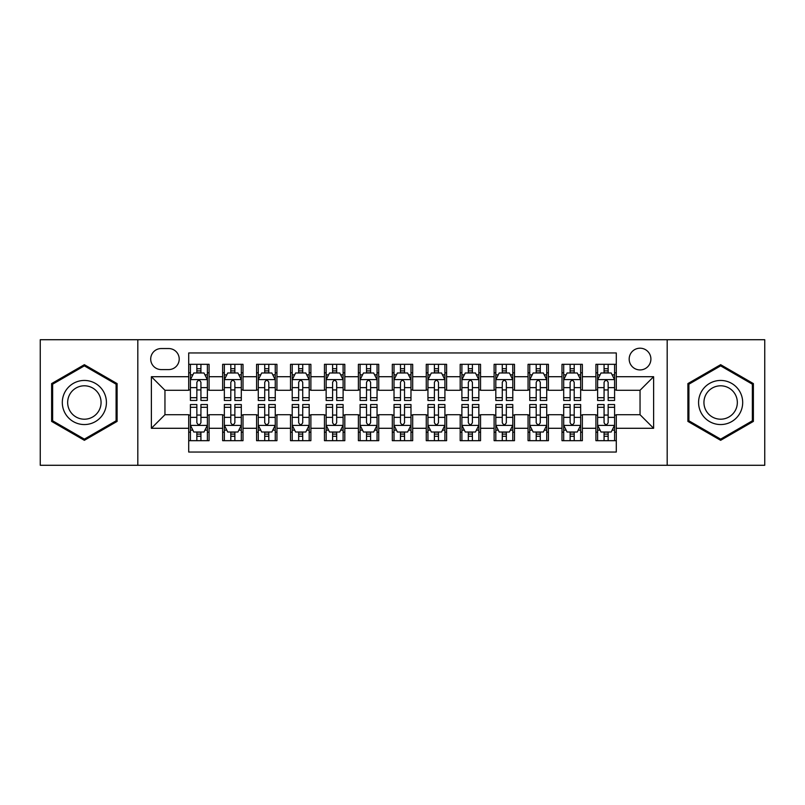 <?xml version="1.0" encoding="UTF-8"?>
<svg xmlns="http://www.w3.org/2000/svg" width="805" height="805" viewBox="0 0 805 805"><rect width="100%" height="100%" fill="white"/><g stroke="black" fill="none" stroke-linecap="round" stroke-linejoin="round"><path stroke-width="1.21" d="M640.045 348.203A10.857 10.857 0 0 0 629.178 359.06A10.857 10.857 0 0 0 640.045 369.928A10.857 10.857 0 0 0 650.903 359.06A10.857 10.857 0 0 0 640.045 348.203M667.184 465.28L764.75 465.28L764.75 339.72L667.184 339.72L667.184 465.28L137.816 465.28L137.816 339.72L40.25 339.72L40.25 465.28L137.816 465.28M616.288 364.323L595.921 364.323L595.921 376.71L582.357 376.71L582.357 390.284L595.921 390.284L595.921 376.71M582.357 376.71L582.357 364.323L561.991 364.323L561.991 376.71L548.416 376.71L548.416 390.284L561.991 390.284L561.991 376.71M548.416 376.71L548.416 364.323L528.06 364.323L528.06 376.71L514.486 376.71L514.486 390.284L528.06 390.284L528.06 376.71M514.486 376.71L514.486 364.323L494.119 364.323L494.119 376.71L480.545 376.71L480.545 390.284L494.119 390.284L494.119 376.71M480.545 376.71L480.545 364.323L460.188 364.323L460.188 376.71L446.614 376.71L446.614 390.284L460.188 390.284L460.188 376.71M446.614 376.71L446.614 364.323L426.258 364.323L426.258 376.71L412.683 376.71L412.683 390.284L426.258 390.284L426.258 376.71M412.683 376.71L412.683 364.323L392.317 364.323L392.317 376.71L378.742 376.71L378.742 390.284L392.317 390.284L392.317 376.71M378.742 376.71L378.742 364.323L358.386 364.323L358.386 376.71L344.812 376.71L344.812 390.284L358.386 390.284L358.386 376.71M344.812 376.71L344.812 364.323L324.455 364.323L324.455 376.71L310.881 376.71L310.881 390.284L324.455 390.284L324.455 376.71M310.881 376.71L310.881 364.323L290.514 364.323L290.514 376.71L276.94 376.71L276.94 390.284L290.514 390.284L290.514 376.71M276.94 376.71L276.94 364.323L256.584 364.323L256.584 376.71L243.009 376.71L243.009 390.284L256.584 390.284L256.584 376.71M243.009 376.71L243.009 364.323L222.643 364.323L222.643 390.284L209.079 390.284L209.079 364.323L188.712 364.323M188.712 440.677L209.079 440.677L209.079 414.716L222.643 414.716L222.643 440.677L243.009 440.677L243.009 414.716L256.584 414.716L256.584 428.29L243.009 428.29M256.584 428.29L256.584 440.677L276.94 440.677L276.94 414.716L290.514 414.716L290.514 428.29L276.94 428.29M290.514 428.29L290.514 440.677L310.881 440.677L310.881 414.716L324.455 414.716L324.455 428.29L310.881 428.29M324.455 428.29L324.455 440.677L344.812 440.677L344.812 414.716L358.386 414.716L358.386 428.29L344.812 428.29M358.386 428.29L358.386 440.677L378.742 440.677L378.742 414.716L392.317 414.716L392.317 428.29L378.742 428.29M392.317 428.29L392.317 440.677L412.683 440.677L412.683 414.716L426.258 414.716L426.258 428.29L412.683 428.29M426.258 428.29L426.258 440.677L446.614 440.677L446.614 414.716L460.188 414.716L460.188 428.29L446.614 428.29M460.188 428.29L460.188 440.677L480.545 440.677L480.545 414.716L494.119 414.716L494.119 428.29L480.545 428.29M494.119 428.29L494.119 440.677L514.486 440.677L514.486 414.716L528.06 414.716L528.06 428.29L514.486 428.29M528.06 428.29L528.06 440.677L548.416 440.677L548.416 414.716L561.991 414.716L561.991 428.29L548.416 428.29M561.991 428.29L561.991 440.677L582.357 440.677L582.357 414.716L595.921 414.716L595.921 428.29L582.357 428.29M161.221 369.586L168.688 369.586A10.515 10.515 0 0 0 179.213 359.06A10.515 10.515 0 0 0 168.688 348.545L161.221 348.545A10.515 10.515 0 0 0 150.706 359.06A10.515 10.515 0 0 0 161.221 369.586M667.184 339.72L137.816 339.72M616.288 376.71L616.288 352.952L188.712 352.952L188.712 390.284L164.955 390.284L164.955 414.716L188.712 414.716L188.712 452.048L616.288 452.048L616.288 414.716L640.045 414.716L640.045 390.284L616.288 390.284L616.288 376.71L653.62 376.71L653.62 428.29L616.288 428.29M188.712 428.29L151.38 428.29L151.38 376.71L188.712 376.71M595.921 428.29L595.921 440.677L616.288 440.677M188.712 372.806L190.413 372.806M196.853 372.806L200.928 372.806M207.378 372.806L209.079 372.806M188.712 389.942L190.413 389.942M196.853 389.942L200.928 389.942M207.378 389.942L209.079 389.942M188.712 415.058L190.413 415.058M196.853 415.058L200.928 415.058M207.378 415.058L209.079 415.058M188.712 432.194L190.413 432.194M196.853 432.194L200.928 432.194M207.378 432.194L209.079 432.194M222.643 389.942L224.343 389.942M230.794 389.942L234.869 389.942M241.309 389.942L243.009 389.942M222.643 372.806L224.343 372.806M230.794 372.806L234.869 372.806M241.309 372.806L243.009 372.806M222.643 415.058L224.343 415.058M230.794 415.058L234.869 415.058M241.309 415.058L243.009 415.058M222.643 432.194L224.343 432.194M230.794 432.194L234.869 432.194M241.309 432.194L243.009 432.194M256.584 415.058L258.274 415.058M264.724 415.058L268.8 415.058M275.25 415.058L276.94 415.058M256.584 432.194L258.274 432.194M264.724 432.194L268.8 432.194M275.25 432.194L276.94 432.194M256.584 372.806L258.274 372.806M264.724 372.806L268.8 372.806M275.25 372.806L276.94 372.806M256.584 389.942L258.274 389.942M264.724 389.942L268.8 389.942M275.25 389.942L276.94 389.942M290.514 415.058L292.215 415.058M298.665 415.058L302.73 415.058M309.18 415.058L310.881 415.058M290.514 432.194L292.215 432.194M298.665 432.194L302.73 432.194M309.18 432.194L310.881 432.194M290.514 372.806L292.215 372.806M298.665 372.806L302.73 372.806M309.18 372.806L310.881 372.806M290.514 389.942L292.215 389.942M298.665 389.942L302.73 389.942M309.18 389.942L310.881 389.942M324.455 415.058L326.146 415.058M332.596 415.058L336.671 415.058M343.111 415.058L344.812 415.058M324.455 432.194L326.146 432.194M332.596 432.194L336.671 432.194M343.111 432.194L344.812 432.194M324.455 372.806L326.146 372.806M332.596 372.806L336.671 372.806M343.111 372.806L344.812 372.806M324.455 389.942L326.146 389.942M332.596 389.942L336.671 389.942M343.111 389.942L344.812 389.942M358.386 415.058L360.087 415.058M366.527 415.058L370.602 415.058M377.052 415.058L378.742 415.058M358.386 432.194L360.087 432.194M366.527 432.194L370.602 432.194M377.052 432.194L378.742 432.194M358.386 372.806L360.087 372.806M366.527 372.806L370.602 372.806M377.052 372.806L378.742 372.806M358.386 389.942L360.087 389.942M366.527 389.942L370.602 389.942M377.052 389.942L378.742 389.942M392.317 415.058L394.017 415.058M400.467 415.058L404.533 415.058M410.983 415.058L412.683 415.058M392.317 432.194L394.017 432.194M400.467 432.194L404.533 432.194M410.983 432.194L412.683 432.194M392.317 372.806L394.017 372.806M400.467 372.806L404.533 372.806M410.983 372.806L412.683 372.806M392.317 389.942L394.017 389.942M400.467 389.942L404.533 389.942M410.983 389.942L412.683 389.942M426.258 415.058L427.948 415.058M434.398 415.058L438.473 415.058M444.913 415.058L446.614 415.058M426.258 432.194L427.948 432.194M434.398 432.194L438.473 432.194M444.913 432.194L446.614 432.194M426.258 372.806L427.948 372.806M434.398 372.806L438.473 372.806M444.913 372.806L446.614 372.806M426.258 389.942L427.948 389.942M434.398 389.942L438.473 389.942M444.913 389.942L446.614 389.942M460.188 415.058L461.889 415.058M468.329 415.058L472.404 415.058M478.854 415.058L480.545 415.058M460.188 432.194L461.889 432.194M468.329 432.194L472.404 432.194M478.854 432.194L480.545 432.194M460.188 372.806L461.889 372.806M468.329 372.806L472.404 372.806M478.854 372.806L480.545 372.806M460.188 389.942L461.889 389.942M468.329 389.942L472.404 389.942M478.854 389.942L480.545 389.942M494.119 415.058L495.82 415.058M502.27 415.058L506.335 415.058M512.785 415.058L514.486 415.058M494.119 432.194L495.82 432.194M502.27 432.194L506.335 432.194M512.785 432.194L514.486 432.194M494.119 372.806L495.82 372.806M502.27 372.806L506.335 372.806M512.785 372.806L514.486 372.806M494.119 389.942L495.82 389.942M502.27 389.942L506.335 389.942M512.785 389.942L514.486 389.942M528.06 415.058L529.75 415.058M536.2 415.058L540.276 415.058M546.726 415.058L548.416 415.058M528.06 432.194L529.75 432.194M536.2 432.194L540.276 432.194M546.726 432.194L548.416 432.194M528.06 372.806L529.75 372.806M536.2 372.806L540.276 372.806M546.726 372.806L548.416 372.806M528.06 389.942L529.75 389.942M536.2 389.942L540.276 389.942M546.726 389.942L548.416 389.942M561.991 415.058L563.691 415.058M570.131 415.058L574.207 415.058M580.657 415.058L582.357 415.058M561.991 432.194L563.691 432.194M570.131 432.194L574.207 432.194M580.657 432.194L582.357 432.194M561.991 372.806L563.691 372.806M570.131 372.806L574.207 372.806M580.657 372.806L582.357 372.806M561.991 389.942L563.691 389.942M570.131 389.942L574.207 389.942M580.657 389.942L582.357 389.942M595.921 415.058L597.622 415.058M604.072 415.058L608.147 415.058M614.587 415.058L616.288 415.058M595.921 432.194L597.622 432.194M604.072 432.194L608.147 432.194M614.587 432.194L616.288 432.194M595.921 372.806L597.622 372.806M604.072 372.806L608.147 372.806M614.587 372.806L616.288 372.806M595.921 389.942L597.622 389.942M604.072 389.942L608.147 389.942M614.587 389.942L616.288 389.942M164.955 390.284L151.38 376.71M164.955 414.716L151.38 428.29M653.62 376.71L640.045 390.284M653.62 428.29L640.045 414.716M84.364 440.315L117.107 421.407L117.107 383.593L84.364 364.685L51.621 383.593L51.621 421.407L84.364 440.315M753.379 383.593L720.636 364.685L687.893 383.593L687.893 421.407L720.636 440.315L753.379 421.407L753.379 383.593M200.928 368.73L196.853 368.73M207.378 397.7L200.928 397.7L200.928 400.467L207.378 400.467L207.378 379.769L203.987 372.977L193.804 372.977L190.413 379.769L190.413 400.467L196.853 400.467L196.853 397.7L190.413 397.7M190.413 379.769L190.413 364.323M207.378 379.769L207.378 364.323M196.853 372.977L196.853 364.323M200.928 364.323L200.928 372.977M200.928 397.7L200.928 382.305C199.57 379.698 198.221 379.698 196.853 382.305L196.853 397.7M196.853 436.27L200.928 436.27M190.413 407.3L196.853 407.3L196.853 404.533L190.413 404.533L190.413 425.231L193.804 432.023L203.987 432.023L207.378 425.231L207.378 404.533L200.928 404.533L200.928 407.3L207.378 407.3M207.378 425.231L207.378 440.677M190.413 425.231L190.413 440.677M200.928 432.023L200.928 440.677M196.853 440.677L196.853 432.023M196.853 407.3L196.853 422.695C198.211 425.302 199.57 425.302 200.928 422.695L200.928 407.3M84.364 380.443A22.057 22.057 0 0 0 62.307 402.5A22.057 22.057 0 0 0 84.364 424.557A22.057 22.057 0 0 0 106.421 402.5A22.057 22.057 0 0 0 84.364 380.443M84.364 385.796A16.704 16.704 0 0 0 67.66 402.5A16.704 16.704 0 0 0 84.364 419.204A16.704 16.704 0 0 0 101.068 402.5A16.704 16.704 0 0 0 84.364 385.796M116.091 420.814L84.364 439.138L52.637 420.814L52.637 384.186L84.364 365.862L116.091 384.186L116.091 420.814M701.537 391.472A22.057 22.057 0 0 0 709.608 421.599A22.057 22.057 0 0 0 739.735 413.529A22.057 22.057 0 0 0 731.665 383.401A22.057 22.057 0 0 0 701.537 391.472M706.176 394.148A16.704 16.704 0 0 0 712.284 416.96A16.704 16.704 0 0 0 735.096 410.852A16.704 16.704 0 0 0 728.988 388.04A16.704 16.704 0 0 0 706.176 394.148M752.363 384.186L752.363 420.814L720.636 439.138L688.909 420.814L688.909 384.186L720.636 365.862L752.363 384.186M234.869 368.73L230.794 368.73M241.309 397.7L234.869 397.7L234.869 400.467L241.309 400.467L241.309 379.769L237.918 372.977L227.735 372.977L224.343 379.769L224.343 400.467L230.794 400.467L230.794 397.7L224.343 397.7M224.343 379.769L224.343 364.323M241.309 379.769L241.309 364.323M230.794 372.977L230.794 364.323M234.869 364.323L234.869 372.977M234.869 397.7L234.869 382.305C233.51 379.698 232.152 379.698 230.794 382.305L230.794 397.7M268.8 368.73L264.724 368.73M275.25 397.7L268.8 397.7L268.8 400.467L275.25 400.467L275.25 379.769L271.849 372.977L261.675 372.977L258.274 379.769L258.274 400.467L264.724 400.467L264.724 397.7L258.274 397.7M258.274 379.769L258.274 364.323M275.25 379.769L275.25 364.323M264.724 372.977L264.724 364.323M268.8 364.323L268.8 372.977M268.8 397.7L268.8 382.305C267.441 379.698 266.083 379.698 264.724 382.305L264.724 397.7M302.73 368.73L298.665 368.73M309.18 397.7L302.73 397.7L302.73 400.467L309.18 400.467L309.18 379.769L305.789 372.977L295.606 372.977L292.215 379.769L292.215 400.467L298.665 400.467L298.665 397.7L292.215 397.7M292.215 379.769L292.215 364.323M309.18 379.769L309.18 364.323M298.665 372.977L298.665 364.323M302.73 364.323L302.73 372.977M302.73 397.7L302.73 382.305C301.382 379.698 300.024 379.698 298.665 382.305L298.665 397.7M336.671 368.73L332.596 368.73M343.111 397.7L336.671 397.7L336.671 400.467L343.111 400.467L343.111 379.769L339.72 372.977L329.537 372.977L326.146 379.769L326.146 400.467L332.596 400.467L332.596 397.7L326.146 397.7M326.146 379.769L326.146 364.323M343.111 379.769L343.111 364.323M332.596 372.977L332.596 364.323M336.671 364.323L336.671 372.977M336.671 397.7L336.671 382.305C335.313 379.698 333.954 379.698 332.596 382.305L332.596 397.7M230.794 436.27L234.869 436.27M224.343 407.3L230.794 407.3L230.794 404.533L224.343 404.533L224.343 425.231L227.735 432.023L237.918 432.023L241.309 425.231L241.309 404.533L234.869 404.533L234.869 407.3L241.309 407.3M241.309 425.231L241.309 440.677M224.343 425.231L224.343 440.677M234.869 432.023L234.869 440.677M230.794 440.677L230.794 432.023M230.794 407.3L230.794 422.695C232.152 425.302 233.5 425.302 234.869 422.695L234.869 407.3M264.724 436.27L268.8 436.27M258.274 407.3L264.724 407.3L264.724 404.533L258.274 404.533L258.274 425.231L261.675 432.023L271.849 432.023L275.25 425.231L275.25 404.533L268.8 404.533L268.8 407.3L275.25 407.3M275.25 425.231L275.25 440.677M258.274 425.231L258.274 440.677M268.8 432.023L268.8 440.677M264.724 440.677L264.724 432.023M264.724 407.3L264.724 422.695C266.083 425.302 267.441 425.302 268.8 422.695L268.8 407.3M298.665 436.27L302.73 436.27M292.215 407.3L298.665 407.3L298.665 404.533L292.215 404.533L292.215 425.231L295.606 432.023L305.789 432.023L309.18 425.231L309.18 404.533L302.73 404.533L302.73 407.3L309.18 407.3M309.18 425.231L309.18 440.677M292.215 425.231L292.215 440.677M302.73 432.023L302.73 440.677M298.665 440.677L298.665 432.023M298.665 407.3L298.665 422.695C300.013 425.302 301.372 425.302 302.73 422.695L302.73 407.3M332.596 436.27L336.671 436.27M326.146 407.3L332.596 407.3L332.596 404.533L326.146 404.533L326.146 425.231L329.537 432.023L339.72 432.023L343.111 425.231L343.111 404.533L336.671 404.533L336.671 407.3L343.111 407.3M343.111 425.231L343.111 440.677M326.146 425.231L326.146 440.677M336.671 432.023L336.671 440.677M332.596 440.677L332.596 432.023M332.596 407.3L332.596 422.695C333.954 425.302 335.313 425.302 336.671 422.695L336.671 407.3M370.602 368.73L366.527 368.73M377.052 397.7L370.602 397.7L370.602 400.467L377.052 400.467L377.052 379.769L373.651 372.977L363.478 372.977L360.087 379.769L360.087 400.467L366.527 400.467L366.527 397.7L360.087 397.7M360.087 379.769L360.087 364.323M377.052 379.769L377.052 364.323M366.527 372.977L366.527 364.323M370.602 364.323L370.602 372.977M370.602 397.7L370.602 382.305C369.243 379.698 367.885 379.698 366.527 382.305L366.527 397.7M366.527 436.27L370.602 436.27M360.087 407.3L366.527 407.3L366.527 404.533L360.087 404.533L360.087 425.231L363.478 432.023L373.651 432.023L377.052 425.231L377.052 404.533L370.602 404.533L370.602 407.3L377.052 407.3M377.052 425.231L377.052 440.677M360.087 425.231L360.087 440.677M370.602 432.023L370.602 440.677M366.527 440.677L366.527 432.023M366.527 407.3L366.527 422.695C367.885 425.302 369.243 425.302 370.602 422.695L370.602 407.3M404.533 368.73L400.467 368.73M410.983 397.7L404.533 397.7L404.533 400.467L410.983 400.467L410.983 379.769L407.592 372.977L397.408 372.977L394.017 379.769L394.017 400.467L400.467 400.467L400.467 397.7L394.017 397.7M394.017 379.769L394.017 364.323M410.983 379.769L410.983 364.323M400.467 372.977L400.467 364.323M404.533 364.323L404.533 372.977M404.533 397.7L404.533 382.305C403.184 379.698 401.826 379.698 400.467 382.305L400.467 397.7M400.467 436.27L404.533 436.27M394.017 407.3L400.467 407.3L400.467 404.533L394.017 404.533L394.017 425.231L397.408 432.023L407.592 432.023L410.983 425.231L410.983 404.533L404.533 404.533L404.533 407.3L410.983 407.3M410.983 425.231L410.983 440.677M394.017 425.231L394.017 440.677M404.533 432.023L404.533 440.677M400.467 440.677L400.467 432.023M400.467 407.3L400.467 422.695C401.816 425.302 403.174 425.302 404.533 422.695L404.533 407.3M438.473 368.73L434.398 368.73M444.913 397.7L438.473 397.7L438.473 400.467L444.913 400.467L444.913 379.769L441.522 372.977L431.349 372.977L427.948 379.769L427.948 400.467L434.398 400.467L434.398 397.7L427.948 397.7M427.948 379.769L427.948 364.323M444.913 379.769L444.913 364.323M434.398 372.977L434.398 364.323M438.473 364.323L438.473 372.977M438.473 397.7L438.473 382.305C437.115 379.698 435.757 379.698 434.398 382.305L434.398 397.7M434.398 436.27L438.473 436.27M427.948 407.3L434.398 407.3L434.398 404.533L427.948 404.533L427.948 425.231L431.349 432.023L441.522 432.023L444.913 425.231L444.913 404.533L438.473 404.533L438.473 407.3L444.913 407.3M444.913 425.231L444.913 440.677M427.948 425.231L427.948 440.677M438.473 432.023L438.473 440.677M434.398 440.677L434.398 432.023M434.398 407.3L434.398 422.695C435.757 425.302 437.115 425.302 438.473 422.695L438.473 407.3M472.404 368.73L468.329 368.73M478.854 397.7L472.404 397.7L472.404 400.467L478.854 400.467L478.854 379.769L475.463 372.977L465.28 372.977L461.889 379.769L461.889 400.467L468.329 400.467L468.329 397.7L461.889 397.7M461.889 379.769L461.889 364.323M478.854 379.769L478.854 364.323M468.329 372.977L468.329 364.323M472.404 364.323L472.404 372.977M472.404 397.7L472.404 382.305C471.046 379.698 469.687 379.698 468.329 382.305L468.329 397.7M468.329 436.27L472.404 436.27M461.889 407.3L468.329 407.3L468.329 404.533L461.889 404.533L461.889 425.231L465.28 432.023L475.463 432.023L478.854 425.231L478.854 404.533L472.404 404.533L472.404 407.3L478.854 407.3M478.854 425.231L478.854 440.677M461.889 425.231L461.889 440.677M472.404 432.023L472.404 440.677M468.329 440.677L468.329 432.023M468.329 407.3L468.329 422.695C469.687 425.302 471.046 425.302 472.404 422.695L472.404 407.3M506.335 368.73L502.27 368.73M512.785 397.7L506.335 397.7L506.335 400.467L512.785 400.467L512.785 379.769L509.394 372.977L499.211 372.977L495.82 379.769L495.82 400.467L502.27 400.467L502.27 397.7L495.82 397.7M495.82 379.769L495.82 364.323M512.785 379.769L512.785 364.323M502.27 372.977L502.27 364.323M506.335 364.323L506.335 372.977M506.335 397.7L506.335 382.305C504.987 379.698 503.628 379.698 502.27 382.305L502.27 397.7M502.27 436.27L506.335 436.27M495.82 407.3L502.27 407.3L502.27 404.533L495.82 404.533L495.82 425.231L499.211 432.023L509.394 432.023L512.785 425.231L512.785 404.533L506.335 404.533L506.335 407.3L512.785 407.3M512.785 425.231L512.785 440.677M495.82 425.231L495.82 440.677M506.335 432.023L506.335 440.677M502.27 440.677L502.27 432.023M502.27 407.3L502.27 422.695C503.618 425.302 504.977 425.302 506.335 422.695L506.335 407.3M540.276 368.73L536.2 368.73M546.726 397.7L540.276 397.7L540.276 400.467L546.726 400.467L546.726 379.769L543.325 372.977L533.152 372.977L529.75 379.769L529.75 400.467L536.2 400.467L536.2 397.7L529.75 397.7M529.75 379.769L529.75 364.323M546.726 379.769L546.726 364.323M536.2 372.977L536.2 364.323M540.276 364.323L540.276 372.977M540.276 397.7L540.276 382.305C538.917 379.698 537.559 379.698 536.2 382.305L536.2 397.7M536.2 436.27L540.276 436.27M529.75 407.3L536.2 407.3L536.2 404.533L529.75 404.533L529.75 425.231L533.152 432.023L543.325 432.023L546.726 425.231L546.726 404.533L540.276 404.533L540.276 407.3L546.726 407.3M546.726 425.231L546.726 440.677M529.75 425.231L529.75 440.677M540.276 432.023L540.276 440.677M536.2 440.677L536.2 432.023M536.2 407.3L536.2 422.695C537.559 425.302 538.917 425.302 540.276 422.695L540.276 407.3M574.207 368.73L570.131 368.73M580.657 397.7L574.207 397.7L574.207 400.467L580.657 400.467L580.657 379.769L577.265 372.977L567.082 372.977L563.691 379.769L563.691 400.467L570.131 400.467L570.131 397.7L563.691 397.7M563.691 379.769L563.691 364.323M580.657 379.769L580.657 364.323M570.131 372.977L570.131 364.323M574.207 364.323L574.207 372.977M574.207 397.7L574.207 382.305C572.848 379.698 571.5 379.698 570.131 382.305L570.131 397.7M570.131 436.27L574.207 436.27M563.691 407.3L570.131 407.3L570.131 404.533L563.691 404.533L563.691 425.231L567.082 432.023L577.265 432.023L580.657 425.231L580.657 404.533L574.207 404.533L574.207 407.3L580.657 407.3M580.657 425.231L580.657 440.677M563.691 425.231L563.691 440.677M574.207 432.023L574.207 440.677M570.131 440.677L570.131 432.023M570.131 407.3L570.131 422.695C571.49 425.302 572.848 425.302 574.207 422.695L574.207 407.3M608.147 368.73L604.072 368.73M614.587 397.7L608.147 397.7L608.147 400.467L614.587 400.467L614.587 379.769L611.196 372.977L601.013 372.977L597.622 379.769L597.622 400.467L604.072 400.467L604.072 397.7L597.622 397.7M597.622 379.769L597.622 364.323M614.587 379.769L614.587 364.323M604.072 372.977L604.072 364.323M608.147 364.323L608.147 372.977M608.147 397.7L608.147 382.305C606.789 379.698 605.43 379.698 604.072 382.305L604.072 397.7M604.072 436.27L608.147 436.27M597.622 407.3L604.072 407.3L604.072 404.533L597.622 404.533L597.622 425.231L601.013 432.023L611.196 432.023L614.587 425.231L614.587 404.533L608.147 404.533L608.147 407.3L614.587 407.3M614.587 425.231L614.587 440.677M597.622 425.231L597.622 440.677M608.147 432.023L608.147 440.677M604.072 440.677L604.072 432.023M604.072 407.3L604.072 422.695C605.43 425.302 606.779 425.302 608.147 422.695L608.147 407.3M222.643 428.29L209.079 428.29M222.643 376.71L209.079 376.71M207.288 379.598L190.493 379.598M190.413 374.848L192.868 374.848M204.913 374.848L207.378 374.848M196.853 387.628L190.413 387.628M207.378 387.628L200.928 387.628M200.928 370.894L196.853 370.894M190.493 425.402L207.288 425.402M207.378 430.152L204.913 430.152M192.868 430.152L190.413 430.152M200.928 417.372L207.378 417.372M190.413 417.372L196.853 417.372M196.853 434.106L200.928 434.106M241.228 379.598L224.434 379.598M224.343 374.848L226.809 374.848M238.854 374.848L241.309 374.848M230.794 387.628L224.343 387.628M241.309 387.628L234.869 387.628M234.869 370.894L230.794 370.894M275.159 379.598L258.365 379.598M258.274 374.848L260.74 374.848M272.784 374.848L275.25 374.848M264.724 387.628L258.274 387.628M275.25 387.628L268.8 387.628M268.8 370.894L264.724 370.894M309.1 379.598L292.296 379.598M292.215 374.848L294.67 374.848M306.725 374.848L309.18 374.848M298.665 387.628L292.215 387.628M309.18 387.628L302.73 387.628M302.73 370.894L298.665 370.894M343.031 379.598L326.236 379.598M326.146 374.848L328.611 374.848M340.656 374.848L343.111 374.848M332.596 387.628L326.146 387.628M343.111 387.628L336.671 387.628M336.671 370.894L332.596 370.894M224.434 425.402L241.228 425.402M241.309 430.152L238.854 430.152M226.809 430.152L224.343 430.152M234.869 417.372L241.309 417.372M224.343 417.372L230.794 417.372M230.794 434.106L234.869 434.106M258.365 425.402L275.159 425.402M275.25 430.152L272.784 430.152M260.74 430.152L258.274 430.152M268.8 417.372L275.25 417.372M258.274 417.372L264.724 417.372M264.724 434.106L268.8 434.106M292.296 425.402L309.1 425.402M309.18 430.152L306.725 430.152M294.67 430.152L292.215 430.152M302.73 417.372L309.18 417.372M292.215 417.372L298.665 417.372M298.665 434.106L302.73 434.106M326.236 425.402L343.031 425.402M343.111 430.152L340.656 430.152M328.611 430.152L326.146 430.152M336.671 417.372L343.111 417.372M326.146 417.372L332.596 417.372M332.596 434.106L336.671 434.106M376.961 379.598L360.167 379.598M360.087 374.848L362.542 374.848M374.587 374.848L377.052 374.848M366.527 387.628L360.087 387.628M377.052 387.628L370.602 387.628M370.602 370.894L366.527 370.894M360.167 425.402L376.961 425.402M377.052 430.152L374.587 430.152M362.542 430.152L360.087 430.152M370.602 417.372L377.052 417.372M360.087 417.372L366.527 417.372M366.527 434.106L370.602 434.106M410.902 379.598L394.098 379.598M394.017 374.848L396.473 374.848M408.527 374.848L410.983 374.848M400.467 387.628L394.017 387.628M410.983 387.628L404.533 387.628M404.533 370.894L400.467 370.894M394.098 425.402L410.902 425.402M410.983 430.152L408.527 430.152M396.473 430.152L394.017 430.152M404.533 417.372L410.983 417.372M394.017 417.372L400.467 417.372M400.467 434.106L404.533 434.106M444.833 379.598L428.039 379.598M427.948 374.848L430.413 374.848M442.458 374.848L444.913 374.848M434.398 387.628L427.948 387.628M444.913 387.628L438.473 387.628M438.473 370.894L434.398 370.894M428.039 425.402L444.833 425.402M444.913 430.152L442.458 430.152M430.413 430.152L427.948 430.152M438.473 417.372L444.913 417.372M427.948 417.372L434.398 417.372M434.398 434.106L438.473 434.106M478.764 379.598L461.969 379.598M461.889 374.848L464.344 374.848M476.389 374.848L478.854 374.848M468.329 387.628L461.889 387.628M478.854 387.628L472.404 387.628M472.404 370.894L468.329 370.894M461.969 425.402L478.764 425.402M478.854 430.152L476.389 430.152M464.344 430.152L461.889 430.152M472.404 417.372L478.854 417.372M461.889 417.372L468.329 417.372M468.329 434.106L472.404 434.106M512.705 379.598L495.9 379.598M495.82 374.848L498.275 374.848M510.33 374.848L512.785 374.848M502.27 387.628L495.82 387.628M512.785 387.628L506.335 387.628M506.335 370.894L502.27 370.894M495.9 425.402L512.705 425.402M512.785 430.152L510.33 430.152M498.275 430.152L495.82 430.152M506.335 417.372L512.785 417.372M495.82 417.372L502.27 417.372M502.27 434.106L506.335 434.106M546.635 379.598L529.841 379.598M529.75 374.848L532.216 374.848M544.261 374.848L546.726 374.848M536.2 387.628L529.75 387.628M546.726 387.628L540.276 387.628M540.276 370.894L536.2 370.894M529.841 425.402L546.635 425.402M546.726 430.152L544.261 430.152M532.216 430.152L529.75 430.152M540.276 417.372L546.726 417.372M529.75 417.372L536.2 417.372M536.2 434.106L540.276 434.106M580.566 379.598L563.772 379.598M563.691 374.848L566.146 374.848M578.191 374.848L580.657 374.848M570.131 387.628L563.691 387.628M580.657 387.628L574.207 387.628M574.207 370.894L570.131 370.894M563.772 425.402L580.566 425.402M580.657 430.152L578.191 430.152M566.146 430.152L563.691 430.152M574.207 417.372L580.657 417.372M563.691 417.372L570.131 417.372M570.131 434.106L574.207 434.106M614.507 379.598L597.713 379.598M597.622 374.848L600.087 374.848M612.132 374.848L614.587 374.848M604.072 387.628L597.622 387.628M614.587 387.628L608.147 387.628M608.147 370.894L604.072 370.894M597.713 425.402L614.507 425.402M614.587 430.152L612.132 430.152M600.087 430.152L597.622 430.152M608.147 417.372L614.587 417.372M597.622 417.372L604.072 417.372M604.072 434.106L608.147 434.106"/></g></svg>

